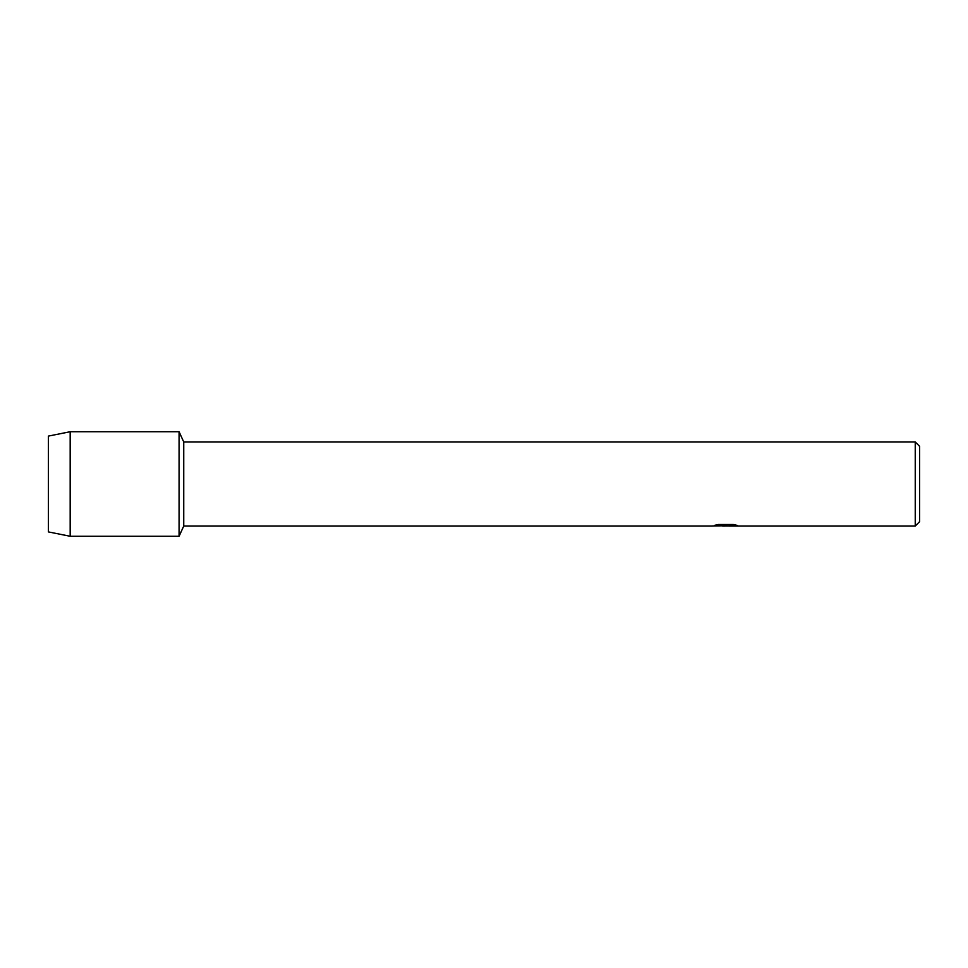 <?xml version="1.0" encoding="UTF-8"?>
<svg xmlns="http://www.w3.org/2000/svg" width="968" height="968" viewBox="0 0 968 968"><rect width="100%" height="100%" fill="white"/><g stroke="black" fill="none" stroke-linecap="round" stroke-linejoin="round"><path stroke-width="1.45" d="M714.578 525.346L726.508 525.394L712.121 526.035L183.738 526.035L179.08 536.272L70.18 536.272L48.4 531.916L48.4 436.084L70.18 431.728L179.08 431.728L183.738 441.965L915.244 441.965L919.6 446.321L919.6 521.679L915.244 526.035L729.001 526.035L737.374 525.43M183.738 526.035L183.738 441.965M179.08 536.272L179.08 431.728L179.08 536.272M725.431 525.987L722.261 525.987M724.984 526.035L723.205 526.035M915.244 526.035L915.244 441.965M726.508 525.394L714.408 525.394L718.353 524.499L733.272 524.499L737.604 525.491L728.892 525.987M712.291 525.987L725.576 525.757M724.935 525.987L728.856 525.987M70.18 536.272L70.18 431.728M48.4 531.916L48.4 436.084"/></g></svg>
